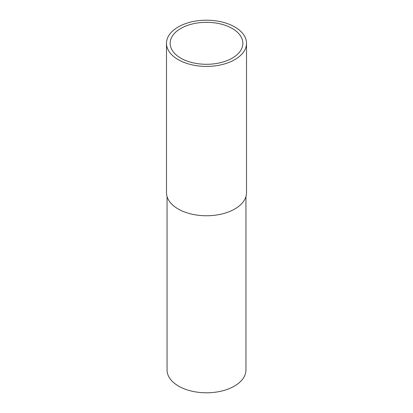 <?xml version="1.0" encoding="UTF-8"?>
<svg xmlns="http://www.w3.org/2000/svg" width="413" height="413" viewBox="0 0 413 413"><rect width="100%" height="100%" fill="white"/><g stroke="black" fill="none" stroke-linecap="round" stroke-linejoin="round"><path stroke-width="0.62" d="M245.941 196.552L245.941 370.017A39.442 22.772 180 0 1 221.595 391.054A39.442 22.772 180 0 1 178.612 386.119A39.442 22.772 180 0 1 167.059 370.017L167.059 196.552M232.209 28.466A36.354 20.991 0 0 0 192.587 23.918A36.354 20.991 0 0 0 170.146 43.308A36.354 20.991 0 0 0 180.791 58.15A36.354 20.991 0 0 0 220.413 62.699A36.354 20.991 0 0 0 242.854 43.308A36.354 20.991 0 0 0 232.209 28.466M178.204 59.642A40.015 23.102 0 0 0 221.812 64.65A40.015 23.102 0 0 0 246.515 43.308A40.015 23.102 0 0 0 234.796 26.974A40.015 23.102 0 0 0 191.188 21.966A40.015 23.102 0 0 0 166.485 43.308A40.015 23.102 0 0 0 178.204 59.642M246.515 43.308L246.515 192.659A40.015 23.102 180 0 1 221.812 214.001A40.015 23.102 180 0 1 178.204 208.993A40.015 23.102 180 0 1 166.485 192.659L166.485 43.308"/></g></svg>
